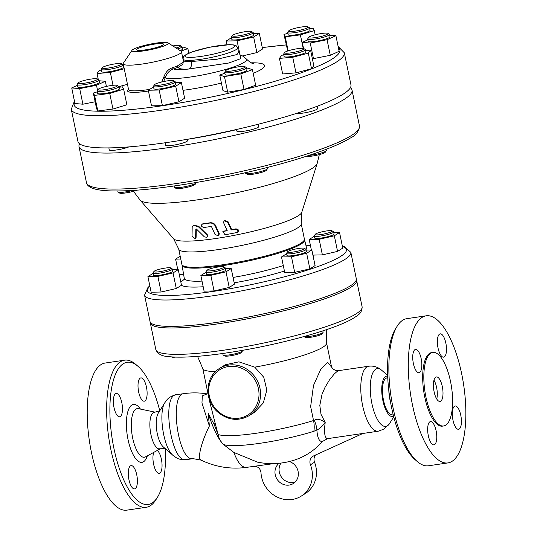 <?xml version="1.0" encoding="UTF-8"?>
<svg xmlns="http://www.w3.org/2000/svg" width="537" height="537" viewBox="0 0 537 537"><rect width="100%" height="100%" fill="white"/><g stroke="black" fill="none" stroke-linecap="round" stroke-linejoin="round"><path stroke-width="0.81" d="M322.18 231.776A8.673 1.282 168.3 0 1 332.054 230.829A8.673 1.282 168.3 0 1 323.952 234.011A8.673 1.282 168.3 0 1 315.253 234.307A8.673 1.282 168.3 0 1 322.18 231.776M315.253 234.307L314.299 235.73A9.914 1.463 -11.7 0 0 314.232 235.965A9.914 1.463 -11.7 0 0 325.67 235.078A9.914 1.463 -11.7 0 0 333.652 231.944A9.914 1.463 -11.7 0 0 333.497 231.756L332.054 230.829M314.232 235.965L314.655 238.005A9.914 1.463 -11.7 0 0 326.093 237.119A9.914 1.463 -11.7 0 0 334.074 233.984L333.652 231.944M302.492 248.081A8.673 1.282 168.3 0 1 304.365 248.309A8.673 1.282 168.3 0 1 296.263 251.491A8.673 1.282 168.3 0 1 287.57 251.786A8.673 1.282 168.3 0 1 293.564 249.477A8.673 1.282 168.3 0 1 302.492 248.081M287.57 251.786L286.61 253.209A9.914 1.463 -11.7 0 0 286.55 253.444A9.914 1.463 -11.7 0 0 288.846 253.9A9.914 1.463 -11.7 0 0 299.733 252.128A9.914 1.463 -11.7 0 0 305.962 249.423A9.914 1.463 -11.7 0 0 305.808 249.235L304.365 248.309M286.55 253.444L286.973 255.484A9.914 1.463 -11.7 0 0 289.262 255.941A9.914 1.463 -11.7 0 0 300.156 254.169A9.914 1.463 -11.7 0 0 306.385 251.464L305.962 249.423M304.002 336.545L305.291 337.37A8.673 1.282 -11.7 0 0 313.91 336.699A8.673 1.282 -11.7 0 0 322.093 333.893L323.046 332.47A9.914 1.463 168.3 0 1 314.125 335.591A9.914 1.463 168.3 0 1 304.036 336.538M322.831 330.873L323.113 332.235A9.914 1.463 168.3 0 1 323.046 332.47M223.365 267.627A8.673 1.282 168.3 0 1 213.417 270.473A8.673 1.282 168.3 0 1 206.933 270.353A8.673 1.282 168.3 0 1 215.109 267.547A8.673 1.282 168.3 0 1 223.728 266.876A8.673 1.282 168.3 0 1 223.365 267.627M206.933 270.353L205.973 271.776A9.914 1.463 -11.7 0 0 205.913 272.011A9.914 1.463 -11.7 0 0 214.095 271.789A9.914 1.463 -11.7 0 0 224.761 268.654A9.914 1.463 -11.7 0 0 225.325 267.99A9.914 1.463 -11.7 0 0 225.171 267.802L223.728 266.876M205.913 272.011L206.336 274.051A9.914 1.463 -11.7 0 0 216.337 273.474A9.914 1.463 -11.7 0 0 225.748 270.03L225.325 267.99M223.211 355.011L224.654 355.937A8.673 1.282 -11.7 0 0 232.32 355.454A8.673 1.282 -11.7 0 0 241.012 352.836A8.673 1.282 -11.7 0 0 241.455 352.46L242.409 351.037A9.914 1.463 168.3 0 1 241.905 351.466A9.914 1.463 168.3 0 1 231.971 354.46A9.914 1.463 168.3 0 1 223.211 355.011A9.914 1.463 168.3 0 1 223.056 354.823L222.781 353.487M242.388 350.372L242.476 350.802A9.914 1.463 168.3 0 1 242.409 351.037M163.933 270.87A8.673 1.282 168.3 0 1 153.978 271.44A8.673 1.282 168.3 0 1 162.161 268.628A8.673 1.282 168.3 0 1 170.779 267.956A8.673 1.282 168.3 0 1 163.933 270.87M153.978 271.44L153.025 272.856A9.914 1.463 -11.7 0 0 152.958 273.098A9.914 1.463 -11.7 0 0 164.396 272.205A9.914 1.463 -11.7 0 0 172.377 269.077A9.914 1.463 -11.7 0 0 172.223 268.883L170.779 267.956M152.958 273.098L153.381 275.139A9.914 1.463 -11.7 0 0 163.389 274.561A9.914 1.463 -11.7 0 0 172.8 271.118L172.377 269.077M171.478 356.877L171.706 357.018A8.673 1.282 -11.7 0 0 175.693 357.098M333.786 232.622L339.538 232.501L342.767 248.101L337.558 251.39L334.329 235.79L319.153 239.287L309.191 239.489L314.293 236.267M337.558 251.39L322.388 254.887L319.153 239.287M322.388 254.887L312.903 255.082M311.366 249.994L309.191 239.489M339.538 232.501L334.329 235.79M306.103 250.101L311.849 249.98L315.085 265.587L309.869 268.876L294.699 272.366L291.47 256.767L281.502 256.968L286.61 253.746M294.699 272.366L284.738 272.568L281.502 256.968M311.849 249.98L306.64 253.269L291.47 256.767M309.869 268.876L306.64 253.269M225.466 268.668L231.212 268.547L234.447 284.147L229.232 287.436L214.062 290.933L204.094 291.135L200.865 275.535L205.973 272.313M231.212 268.547L226.003 271.836L210.833 275.333L200.865 275.535M229.232 287.436L226.003 271.836M214.062 290.933L210.833 275.333M172.511 269.749L178.264 269.634L173.055 272.924L157.878 276.414L147.917 276.622L153.018 273.393M173.055 272.924L176.284 288.523L181.493 285.234L178.264 269.634M176.284 288.523L161.107 292.014L157.878 276.414M161.107 292.014L151.145 292.222L147.917 276.622M180.774 259.035L175.599 259.136L180.197 256.236M177.774 269.641L175.599 259.136M183.647 274.642L179.318 274.729M226.043 71.166A9.914 1.463 168.3 0 1 225.728 70.636A9.914 1.463 168.3 0 1 235.072 67.427A9.914 1.463 168.3 0 1 244.926 66.655A9.914 1.463 168.3 0 1 237.602 69.864A9.914 1.463 168.3 0 1 226.043 71.166M225.728 70.636L224.768 72.059A11.149 1.651 -11.7 0 0 224.701 72.32A11.149 1.651 -11.7 0 0 225.131 72.656A11.149 1.651 -11.7 0 0 237.327 71.374A11.149 1.651 -11.7 0 0 246.543 67.796A11.149 1.651 -11.7 0 0 246.369 67.581L244.926 66.655M224.701 72.32L225.171 74.603A11.149 1.651 -11.7 0 0 236.428 73.958A11.149 1.651 -11.7 0 0 247.013 70.079L246.543 67.796M245.745 173.35L247.188 174.27A9.914 1.463 -11.7 0 0 247.423 174.377A9.914 1.463 -11.7 0 0 257.538 173.397A9.914 1.463 -11.7 0 0 266.386 170.296L267.345 168.873A11.149 1.651 168.3 0 1 257.391 172.364A11.149 1.651 168.3 0 1 246.006 173.464A11.149 1.651 168.3 0 1 245.745 173.35A11.149 1.651 168.3 0 1 245.577 173.129L245.483 172.706M267.178 167.47L267.419 168.611A11.149 1.651 168.3 0 1 267.345 168.873M288.342 53.143A9.914 1.463 168.3 0 1 284.644 52.532A9.914 1.463 168.3 0 1 293.987 49.323A9.914 1.463 168.3 0 1 303.841 48.558A9.914 1.463 168.3 0 1 299.331 51.015A9.914 1.463 168.3 0 1 288.342 53.143M284.644 52.532L283.684 53.955A11.149 1.651 -11.7 0 0 283.617 54.224A11.149 1.651 -11.7 0 0 287.845 54.64A11.149 1.651 -11.7 0 0 299.498 52.451A11.149 1.651 -11.7 0 0 305.459 49.699A11.149 1.651 -11.7 0 0 305.285 49.485L303.841 48.558M283.617 54.224L284.086 56.499A11.149 1.651 -11.7 0 0 295.343 55.855A11.149 1.651 -11.7 0 0 305.929 51.975L305.459 49.699M306.332 156.274A9.914 1.463 -11.7 0 0 309.715 156.354A9.914 1.463 -11.7 0 0 319.408 154.589A9.914 1.463 -11.7 0 0 325.301 152.193L326.261 150.776A11.149 1.651 168.3 0 1 308.896 155.441M326.093 149.353L326.335 150.508A11.149 1.651 168.3 0 1 326.261 150.776M318.072 37.107A9.914 1.463 168.3 0 1 308.728 37.328A9.914 1.463 168.3 0 1 318.072 34.12A9.914 1.463 168.3 0 1 327.926 33.354A9.914 1.463 168.3 0 1 318.072 37.107M308.728 37.328L307.768 38.751A11.149 1.651 -11.7 0 0 307.694 39.013A11.149 1.651 -11.7 0 0 318.287 38.503A11.149 1.651 -11.7 0 0 329.537 34.489A11.149 1.651 -11.7 0 0 329.369 34.274L327.926 33.354M307.694 39.013L308.171 41.295A11.149 1.651 -11.7 0 0 319.421 40.651A11.149 1.651 -11.7 0 0 330.013 36.771L329.537 34.489M303.888 29.179A9.914 1.463 168.3 0 1 293.377 31.354A9.914 1.463 168.3 0 1 288.778 30.824A9.914 1.463 168.3 0 1 298.122 27.615A9.914 1.463 168.3 0 1 307.976 26.85A9.914 1.463 168.3 0 1 303.888 29.179M288.778 30.824L287.819 32.247A11.149 1.651 -11.7 0 0 287.745 32.515A11.149 1.651 -11.7 0 0 293.705 32.757A11.149 1.651 -11.7 0 0 304.815 30.401A11.149 1.651 -11.7 0 0 309.587 27.991A11.149 1.651 -11.7 0 0 309.419 27.776L307.976 26.85M287.745 32.515L288.221 34.791A11.149 1.651 -11.7 0 0 299.471 34.146A11.149 1.651 -11.7 0 0 310.064 30.273L309.587 27.991M251.195 32.395A9.914 1.463 168.3 0 1 239.824 35.643A9.914 1.463 168.3 0 1 232.414 35.509A9.914 1.463 168.3 0 1 241.757 32.301A9.914 1.463 168.3 0 1 251.611 31.535A9.914 1.463 168.3 0 1 251.195 32.395M232.414 35.509L231.46 36.932A11.149 1.651 -11.7 0 0 231.387 37.201A11.149 1.651 -11.7 0 0 240.596 36.946A11.149 1.651 -11.7 0 0 252.591 33.428A11.149 1.651 -11.7 0 0 253.229 32.676A11.149 1.651 -11.7 0 0 253.055 32.462L251.611 31.535M231.387 37.201L231.856 39.483A11.149 1.651 -11.7 0 0 243.113 38.832A11.149 1.651 -11.7 0 0 253.699 34.959L253.229 32.676M172.867 45.947A9.914 1.463 168.3 0 1 180.137 45.517A9.914 1.463 168.3 0 1 180.365 45.618A9.914 1.463 168.3 0 1 176.089 48.008M177.673 49.021A11.149 1.651 -11.7 0 0 181.983 46.759A11.149 1.651 -11.7 0 0 181.808 46.544L180.365 45.618M180.13 50.599A11.149 1.651 -11.7 0 0 182.452 49.042L181.983 46.759M117.845 63.541A9.914 1.463 168.3 0 1 121.449 63.722A9.914 1.463 168.3 0 1 112.193 67.36A9.914 1.463 168.3 0 1 102.252 67.696A9.914 1.463 168.3 0 1 108.145 65.306A9.914 1.463 168.3 0 1 117.845 63.541M102.252 67.696L101.298 69.119A11.149 1.651 -11.7 0 0 101.225 69.387A11.149 1.651 -11.7 0 0 105.453 69.81A11.149 1.651 -11.7 0 0 117.106 67.622A11.149 1.651 -11.7 0 0 123.067 64.863A11.149 1.651 -11.7 0 0 122.892 64.648L121.449 63.722M101.225 69.387L101.694 71.669A11.149 1.651 -11.7 0 0 105.93 72.086A11.149 1.651 -11.7 0 0 117.576 69.897A11.149 1.651 -11.7 0 0 123.537 67.145L123.067 64.863M88.108 79.577A9.914 1.463 168.3 0 1 97.365 78.926A9.914 1.463 168.3 0 1 88.108 82.564A9.914 1.463 168.3 0 1 78.174 82.906A9.914 1.463 168.3 0 1 88.108 79.577M78.174 82.906L77.214 84.322A11.149 1.651 -11.7 0 0 77.14 84.591A11.149 1.651 -11.7 0 0 87.732 84.081A11.149 1.651 -11.7 0 0 98.983 80.067A11.149 1.651 -11.7 0 0 98.808 79.852L97.365 78.926M77.14 84.591L77.61 86.873A11.149 1.651 -11.7 0 0 88.202 86.356A11.149 1.651 -11.7 0 0 99.452 82.349L98.983 80.067M102.299 87.497A9.914 1.463 168.3 0 1 117.314 85.43A9.914 1.463 168.3 0 1 108.058 89.068A9.914 1.463 168.3 0 1 98.123 89.404A9.914 1.463 168.3 0 1 102.299 87.497M98.123 89.404L97.163 90.827A11.149 1.651 -11.7 0 0 97.09 91.095A11.149 1.651 -11.7 0 0 103.05 91.337A11.149 1.651 -11.7 0 0 114.159 88.974A11.149 1.651 -11.7 0 0 118.932 86.571A11.149 1.651 -11.7 0 0 118.758 86.356L117.314 85.43M97.09 91.095L97.566 93.371A11.149 1.651 -11.7 0 0 103.527 93.613A11.149 1.651 -11.7 0 0 114.636 91.256A11.149 1.651 -11.7 0 0 119.402 88.847L118.932 86.571M133.008 190.367A11.149 1.651 168.3 0 1 118.14 192.118L119.583 193.045A9.914 1.463 -11.7 0 0 127.068 192.723A9.914 1.463 -11.7 0 0 137.096 190.085M118.14 192.118A11.149 1.651 168.3 0 1 117.965 191.904L117.771 190.937M258.23 124.248L258.72 126.604A11.149 1.651 168.3 0 1 249.51 130.182A11.149 1.651 168.3 0 1 237.307 131.458A11.149 1.651 168.3 0 1 236.877 131.129L236.535 129.471M246.644 68.293L247.725 68.118L252.43 69.649L240.798 73.878L224.459 76.569L219.754 75.032L224.875 73.173M240.798 73.878L244.033 89.478L255.659 85.249L252.43 69.649M244.033 89.478L227.688 92.169L224.459 76.569M227.688 92.169L222.983 90.632L219.754 75.032M317.172 106.259L317.635 108.501A11.149 1.651 168.3 0 1 311.675 111.26A11.149 1.651 168.3 0 1 300.022 113.448A11.149 1.651 168.3 0 1 296.437 113.414M305.627 50.518L310.574 50.109L308.312 53.136L292.739 57.264L279.441 58.372L281.703 55.345L283.737 54.808M308.312 53.136L311.541 68.736L313.809 65.709L310.574 50.109M311.541 68.736L295.968 72.864L292.739 57.264M295.968 72.864L282.67 73.972L279.441 58.372M329.684 35.187L335.907 35.711L327.053 39.704L310.238 43.027L302.277 42.356L307.869 39.832M327.053 39.704L330.282 55.304L339.136 51.31L335.907 35.711M330.282 55.304L313.467 58.627L310.238 43.027M303.533 48.431L302.277 42.356M313.467 58.627L312.319 58.533M287.711 50.988L283.986 34.475L287.906 33.274M309.735 28.683L313.044 28.26L314.293 30.589L300.384 34.865L285.234 36.805L283.986 34.475M315.159 34.791L314.293 30.589M303.183 48.357L300.384 34.865M288.141 50.84L285.234 36.805M226.997 44.739L226.225 41.027L231.487 37.704M253.404 33.529L259.331 33.408L253.645 36.999L237.092 40.805L226.225 41.027M253.645 36.999L256.881 52.599L262.559 49.008L259.331 33.408M239.985 54.767L237.092 40.805M256.881 52.599L242.536 55.902M182.083 47.256L183.164 47.075L187.869 48.612L180.949 51.129M188.816 53.156L187.869 48.612M113.018 85.309L110.347 72.428L97.049 73.535L99.318 70.508L101.345 69.971M98.284 79.516L97.049 73.535M123.235 65.682L123.604 65.655M124.242 68.743L110.347 72.428M127.477 84.343L118.939 86.611M97.533 90.276L96.499 85.282L79.684 88.605L71.723 87.934L77.308 85.41M95.143 101.788L82.913 104.205L79.684 88.605M82.913 104.205L74.952 103.534L71.723 87.934M99.123 80.765L105.346 81.288L96.499 85.282M106.413 86.423L105.346 81.288M128.88 146.896A11.149 1.651 168.3 0 1 116.858 149.917A11.149 1.651 168.3 0 1 109.266 149.897L108.857 147.897M109.729 93.445L112.965 109.045L126.866 104.769L123.638 89.169L109.729 93.445L94.579 95.385L93.331 93.049L97.251 91.847M112.965 109.045L97.808 110.984L94.579 95.385M97.808 110.984L96.566 108.655L93.331 93.049M119.08 87.263L122.389 86.84L123.638 89.169M154.985 84.289A9.914 1.463 168.3 0 1 164.919 81.295A9.914 1.463 168.3 0 1 173.679 80.745A9.914 1.463 168.3 0 1 164.423 84.376A9.914 1.463 168.3 0 1 154.481 84.718A9.914 1.463 168.3 0 1 154.985 84.289M154.481 84.718L153.528 86.142A11.149 1.651 -11.7 0 0 153.454 86.403A11.149 1.651 -11.7 0 0 162.664 86.155A11.149 1.651 -11.7 0 0 174.659 82.631A11.149 1.651 -11.7 0 0 175.297 81.886A11.149 1.651 -11.7 0 0 175.122 81.664L173.679 80.745M153.454 86.403L153.924 88.686A11.149 1.651 -11.7 0 0 163.134 88.43A11.149 1.651 -11.7 0 0 175.129 84.913A11.149 1.651 -11.7 0 0 175.767 84.161L175.297 81.886M174.505 187.433L175.948 188.359A9.914 1.463 -11.7 0 0 185.795 187.588A9.914 1.463 -11.7 0 0 195.139 184.379L196.099 182.956A11.149 1.651 168.3 0 1 185.587 186.567A11.149 1.651 168.3 0 1 174.505 187.433A11.149 1.651 168.3 0 1 174.33 187.218L174.075 185.99M196.139 182.54L196.173 182.694A11.149 1.651 168.3 0 1 196.099 182.956M175.713 86.202L178.949 101.802L184.627 98.217L181.399 82.611L175.713 86.202L159.16 90.015L148.293 90.236L153.555 86.913M178.949 101.802L162.396 105.614L159.16 90.015M162.396 105.614L151.521 105.836L148.293 90.236M175.471 82.732L181.399 82.611M187.185 139.311L187.473 140.687A11.149 1.651 168.3 0 1 176.888 144.567A11.149 1.651 168.3 0 1 165.631 145.212L165.127 142.782M321.019 414.349L319.81 405.348L322.039 394.239L324.939 387.526L329.315 380.162L334.195 374.014L337.364 371.255L338.954 370.604M321.012 414.342L325.194 422.424C320.139 419.061 316.521 418.377 314.34 420.37L313.534 420.538A63.198 9.344 168.3 0 1 218.049 434.453L214.035 424.176L208.262 413.497L209.383 425.989L201.959 403.032L202.308 395.87L207.148 393.889M208.262 413.497C213.169 428.64 218.163 438.917 223.244 444.327L223.553 444.475A59.755 8.834 -11.7 0 0 313.836 431.318L316.884 429.949C317.387 437.783 319.193 441.656 322.294 441.555L327.55 438.648C324.677 438.172 323.892 432.762 325.194 422.424C322.22 426.438 319.455 428.949 316.884 429.949A19.829 8.243 -120.5 0 0 314.34 420.37M327.55 438.648L362.965 433.44L313.722 455.846A7.437 6.84 -122.3 0 0 312.964 456.255A7.437 6.84 -122.3 0 0 310.446 464.8A27.259 25.085 57.7 0 1 301.217 496.128A27.259 25.085 57.7 0 1 275.313 496.054A27.259 25.085 57.7 0 1 260.975 472.56C260.291 468.412 257.948 466.338 253.954 466.338L246.322 467.405C241.811 467.586 237.656 462.599 233.857 452.436L257.538 462.149A72.307 72.307 0 0 0 296.33 459.424A72.039 66.293 -122.3 0 0 322.294 441.555M387.68 376.148A20.446 7.411 81.6 0 0 382.317 397.414A20.446 7.411 81.6 0 0 393.581 416.242M186.111 459.625C171.216 463.78 160.993 394.762 176.519 394.655C167.698 396.736 166.483 400.763 165.114 402.307C157.965 411.892 163.53 448.388 173.176 455.504L173.176 455.51C177.304 458.276 177.586 459.712 186.111 459.625L193.092 458.665C178.217 462.323 168.786 394.124 184.097 393.608L176.525 394.655M173.169 455.504L163.315 446.938A18.587 6.739 -98.4 0 1 156.744 430.593A18.587 6.739 -98.4 0 1 158.328 413.054L165.114 402.307M214.035 424.176A7.437 1.343 164.8 0 0 215.189 423.284L209.517 401.011M223.553 444.475A19.829 19.124 -68.7 0 1 218.049 434.453L215.189 423.284M313.836 431.318A19.829 10.767 -107.2 0 0 313.534 420.538L310.648 406.623L313.501 385.412L320.75 369.288L327.691 362.374L331.557 367.1M442.313 386.606A12.391 4.491 -98.4 0 1 440.018 401.454A12.391 4.491 -98.4 0 1 433.768 389.849A12.391 4.491 -98.4 0 1 436.413 376.934A12.391 4.491 -98.4 0 1 442.313 386.606M433.977 380.223A12.391 4.491 -98.4 0 1 436.601 387.446A12.391 4.491 -98.4 0 1 436.735 399.004M447.892 462.921L428.466 465.78A74.354 26.951 -98.4 0 1 417.242 461.511A74.354 26.951 -98.4 0 1 390.983 396.138A74.354 26.951 -98.4 0 1 397.306 325.979A74.354 26.951 -98.4 0 1 406.824 318.656L426.25 315.803A74.354 26.951 -98.4 0 1 462.787 379.599A74.354 26.951 -98.4 0 1 451.986 461.37A74.354 26.951 -98.4 0 1 447.892 462.921A74.354 26.951 -98.4 0 1 410.409 393.285A74.354 26.951 -98.4 0 1 426.25 315.803M397.306 325.979L395.702 328.523A71.871 26.051 81.6 0 0 389.587 396.346A71.871 26.051 81.6 0 0 414.973 459.538L417.242 461.511M436.111 430.748A11.774 4.269 -98.4 0 1 433.93 444.858A11.774 4.269 -98.4 0 1 427.989 433.829A11.774 4.269 -98.4 0 1 430.499 421.565A11.774 4.269 -98.4 0 1 436.111 430.748M419.639 372.477A11.774 4.269 -98.4 0 1 418.988 372.725A11.774 4.269 -98.4 0 1 413.054 361.696A11.774 4.269 -98.4 0 1 415.564 349.433A11.774 4.269 -98.4 0 1 421.35 359.535A11.774 4.269 -98.4 0 1 419.639 372.477M438.031 347.976A11.774 4.269 -98.4 0 1 440.212 333.866A11.774 4.269 -98.4 0 1 446.153 344.895A11.774 4.269 -98.4 0 1 443.643 357.159A11.774 4.269 -98.4 0 1 438.031 347.976M454.503 406.247A11.774 4.269 -98.4 0 1 455.154 405.999A11.774 4.269 -98.4 0 1 461.088 417.021A11.774 4.269 -98.4 0 1 458.578 429.291A11.774 4.269 -98.4 0 1 452.792 419.189A11.774 4.269 -98.4 0 1 454.503 406.247M187.198 139.358A105.333 15.566 -11.7 0 0 236.569 129.645M79.59 143.809A139.412 20.607 -11.7 0 0 79.006 146.614A139.412 20.607 -11.7 0 0 219.693 138.526A139.412 20.607 -11.7 0 0 352.03 90.075A139.412 20.607 -11.7 0 0 350.372 87.726M319.314 154.616L317.206 163.322A90.679 13.405 168.3 0 1 317.159 163.51A90.679 13.405 168.3 0 1 231.158 193.877A90.679 13.405 168.3 0 1 140.177 200.16A90.679 13.405 168.3 0 1 140.056 200.012L133.491 191.3M344.304 52.754L350.963 84.913A139.412 20.607 168.3 0 1 342.995 94.277A139.412 20.607 168.3 0 1 193.092 138.284A139.412 20.607 168.3 0 1 77.939 141.459L71.273 109.293A139.412 20.607 -11.7 0 0 186.433 106.118A139.412 20.607 -11.7 0 0 336.337 62.117A139.412 20.607 -11.7 0 0 344.304 52.754L338.142 46.504M350.849 252.403L356.313 278.804A105.333 15.566 168.3 0 1 350.292 285.879A105.333 15.566 168.3 0 1 237.032 319.126A105.333 15.566 168.3 0 1 150.024 321.522L144.56 295.122A105.333 15.566 -11.7 0 0 231.568 292.725A105.333 15.566 -11.7 0 0 344.828 259.478A105.333 15.566 -11.7 0 0 350.849 252.403L344.512 246.624L342.338 246.02M202.295 224.01L202.905 223.801A75.657 11.183 -11.7 0 0 210.356 222.748C212.827 222.674 214.578 223.607 215.599 225.553L219.291 233.763L218.794 235.441L218.324 235.736L218.821 234.058L215.129 225.849C214.109 223.902 212.363 222.969 209.886 223.043A77.073 11.391 168.3 0 1 202.436 224.097L201.825 224.305L202.295 224.01M222.835 231.628L225.037 234.756A68.541 10.129 -11.7 0 0 236.649 232.575L237.669 232.044L238.045 230.803L237.126 229.601L235.085 229.218A70.723 10.451 168.3 0 1 231.212 229.97L227.5 221.868L224.05 220.814L223.54 222.6L227.232 230.715A70.723 10.451 168.3 0 1 223.506 231.38L223.983 231.078A69.307 10.243 -11.7 0 0 227.138 230.521M224.05 220.814L224.533 220.512L227.983 221.566L231.702 229.668A69.307 10.243 -11.7 0 0 235.582 228.903L236.857 228.957L238.227 229.823L238.529 231.138L237.367 232.293M193.159 225.453L193.642 225.151L198.703 226.305L207.262 234.656L207.913 235.938L206.899 237.361L207.443 236.24L206.792 234.958L198.227 226.607L193.159 225.453L192.179 227.252L192.045 236.441L195.146 238.589L195.602 237.71L195.824 229.245L196.576 229.165L204.315 236.817L206.899 237.361M196.307 228.943L196.099 237.394L195.146 238.589M163.651 81.543L165.148 77.892C166.826 73.22 169.625 70.219 173.552 68.89A1.242 0.732 72 0 1 172.545 67.696C168.363 69.085 165.409 72.334 163.678 77.456L161.711 81.986M240.126 54.861L238.556 52.311L237.032 54.526L217.123 59.218L191.581 61.513A27.884 4.121 168.3 0 1 183.265 60.298C183.258 63.057 182.869 64.541 182.11 64.742L178.465 67.138A34.079 5.034 -11.7 0 0 188.608 69.038A31.515 4.658 168.3 0 1 173.552 68.89A30.978 4.578 -11.7 0 0 178.465 67.138A1.242 0.94 68.4 0 1 177.264 66.017A29.743 4.397 168.3 0 1 172.545 67.696M150.326 322.274A105.333 15.566 -11.7 0 0 150.353 323.086A105.333 15.566 -11.7 0 0 256.652 316.971A105.333 15.566 -11.7 0 0 356.635 280.368A105.333 15.566 -11.7 0 0 356.34 279.616M254.249 466.311L273.769 463.599M211.793 376.222A27.884 25.655 -122.3 0 1 219.398 368.51C204.825 376.914 204.12 400.891 217.995 412.295C228.138 420.384 238.529 421.505 249.168 415.658A27.884 25.655 -122.3 0 0 259.989 388.305A27.884 25.655 -122.3 0 0 219.398 368.51L225.258 364.804L238.884 361.837L254.746 367.154A63.198 9.344 -11.7 0 0 300.237 356.34A63.198 9.344 -11.7 0 0 322.952 347.157A63.198 9.344 -11.7 0 0 326.59 343.197L326.53 329.644M254.746 367.154L263.754 377.256L266.849 390.07L263.298 402.958L254.504 412.288L249.168 415.658M197.549 356.353L202.879 368.812A63.198 9.344 -11.7 0 0 215.606 371.476M289.342 461.525A12.391 11.405 57.7 0 1 298.156 471.748A12.391 11.405 57.7 0 1 293.276 483.555A12.391 11.405 57.7 0 1 277.367 479.695A12.391 11.405 57.7 0 1 279.092 463.277M238.549 52.264L237.623 47.793L236.166 45.732L234.119 44.954L229.541 44.638L209.363 47.276L191.951 51.941L185.064 55.136L183.54 56.627L183.016 59.097A27.884 4.121 -11.7 0 0 206.047 58.466A27.884 4.121 -11.7 0 0 236.025 49.666A27.884 4.121 -11.7 0 0 237.623 47.793M240.039 54.801L240.798 58.62L228.816 62.997L188.608 69.038A6.196 4.39 86.9 0 0 191.581 61.513M183.56 62.037L177.264 66.017M168.021 42.839L181.003 51.163A29.743 4.397 168.3 0 1 181.466 51.74A29.743 4.397 168.3 0 1 179.767 53.734A29.743 4.397 168.3 0 1 147.789 63.124A29.743 4.397 168.3 0 1 123.221 63.796A29.743 4.397 168.3 0 1 123.416 63.091L132.028 50.29A18.587 2.745 -11.7 0 0 145.916 50.545A18.587 2.745 -11.7 0 0 167.249 44.443A18.587 2.745 -11.7 0 0 168.021 42.839A18.587 2.745 -11.7 0 0 149.548 44.276A18.587 2.745 -11.7 0 0 132.028 50.29M162.792 45.101A13.754 2.034 168.3 0 1 147.997 49.444A13.754 2.034 168.3 0 1 136.64 49.753A13.754 2.034 168.3 0 1 149.695 44.974A13.754 2.034 168.3 0 1 163.577 44.175A13.754 2.034 168.3 0 1 162.792 45.101M393.285 415.067L391.104 414.598A18.587 6.739 -98.4 0 1 382.988 397.32A18.587 6.739 -98.4 0 1 385.781 378.431L387.734 377.35M281.005 463.062A12.391 11.405 -122.3 0 0 281.717 477.447A12.391 11.405 -122.3 0 0 295.175 482.018M301.217 496.128L305.318 493.537A27.259 25.085 -122.3 0 0 314.548 462.209A7.437 6.84 57.7 0 1 315.541 455.02M196.247 228.984L195.824 229.245L196.576 229.165M231.212 229.97L231.702 229.668M202.905 223.801L202.436 224.097C200.616 225.48 201.12 226.607 203.959 227.48A74.885 11.069 -11.7 0 0 210.947 226.493L211.598 226.849L215.062 234.568L218.324 235.736M146.239 507.29L126.813 510.15A74.354 26.951 -98.4 0 1 89.33 440.515A74.354 26.951 -98.4 0 1 105.171 363.032L124.597 360.173A74.354 26.951 81.6 0 0 108.756 437.655A74.354 26.951 81.6 0 0 146.239 507.29A74.354 26.951 81.6 0 0 150.333 505.74A74.354 26.951 81.6 0 0 155.757 499.974L157.361 497.43A71.871 26.051 -98.4 0 1 152.119 503.001A71.871 26.051 -98.4 0 1 110.864 428.64A71.871 26.051 -98.4 0 1 138.09 366.415A71.871 26.051 -98.4 0 1 159.757 410.792M159.704 410.872L153.186 412.644A18.587 6.739 81.6 0 0 150.394 431.533A18.587 6.739 81.6 0 0 158.509 448.811L165.262 448.63M223.244 444.327L233.857 452.436M157.267 450.476A11.774 4.269 -98.4 0 1 161.852 462.075A11.774 4.269 -98.4 0 1 159.858 473.084A11.774 4.269 -98.4 0 1 159.214 473.325A11.774 4.269 -98.4 0 1 153.971 465.707A11.774 4.269 -98.4 0 1 153.703 452.409M146.46 387.09A11.774 4.269 -98.4 0 1 144.272 401.193A11.774 4.269 -98.4 0 1 138.667 392.01A11.774 4.269 -98.4 0 1 140.848 377.9A11.774 4.269 -98.4 0 1 146.46 387.09M115.549 393.715A11.774 4.269 -98.4 0 1 116.193 393.467A11.774 4.269 -98.4 0 1 121.98 403.569A11.774 4.269 -98.4 0 1 120.268 416.517A11.774 4.269 -98.4 0 1 119.623 416.759A11.774 4.269 -98.4 0 1 113.837 406.657A11.774 4.269 -98.4 0 1 115.549 393.715M128.947 479.709A11.774 4.269 -98.4 0 1 131.135 465.599A11.774 4.269 -98.4 0 1 136.74 474.782A11.774 4.269 -98.4 0 1 134.559 488.892A11.774 4.269 -98.4 0 1 128.947 479.709M138.09 366.415L135.821 364.442A74.354 26.951 81.6 0 0 124.597 360.173M165.336 448.697A71.871 26.051 -98.4 0 1 157.361 497.43M450.516 381.424A37.174 13.472 81.6 0 0 432.802 352.413A37.174 13.472 81.6 0 0 424.881 391.158A37.174 13.472 81.6 0 0 443.622 425.975A37.174 13.472 81.6 0 0 450.516 381.424M443.622 425.975L442.481 426.143A37.174 13.472 -98.4 0 1 423.74 391.325A37.174 13.472 -98.4 0 1 431.661 352.581L432.802 352.413M388.835 390.654A18.587 6.739 81.6 0 0 390.506 402.018M313.393 257.438A67.984 10.049 -11.7 0 0 312.984 255.451M234.166 282.818A67.984 10.049 -11.7 0 0 284.422 271.064M181.439 285.268A67.984 10.049 -11.7 0 0 203.187 286.751M184.272 279.381L184.272 279.381A67.984 10.049 -11.7 0 0 180.875 282.254M283.281 265.567A63.03 9.317 168.3 0 1 233.058 277.448M202.019 281.106A63.03 9.317 168.3 0 1 184.265 278.26L183.936 280.307M342.438 246.503A101.614 15.023 168.3 0 1 340.653 256.377A101.614 15.023 168.3 0 1 218.948 290.544A101.614 15.023 168.3 0 1 149.93 286.369M306.043 245.865A101.614 15.023 168.3 0 1 310.433 245.503M387.432 425.814A29.206 10.586 -98.4 0 1 370.664 395.594A29.206 10.586 -98.4 0 1 381.733 370.302L378.511 368.053C375.517 366.388 372.248 365.778 368.711 366.227A32.838 11.901 81.6 0 0 363.2 408.147A32.838 11.901 81.6 0 0 378.27 431.204L384.21 428.996L389.56 423.552A29.206 10.586 -98.4 0 1 387.432 425.814M173.679 238.837L178.707 249.054A62.547 9.243 168.3 0 0 241.831 245.422A62.547 9.243 168.3 0 0 301.21 223.687L301.767 212.31A65.628 9.7 168.3 0 1 239.529 234.286A65.628 9.7 168.3 0 1 173.679 238.837L140.177 200.16M301.21 223.687L304.392 239.059A62.547 9.243 168.3 0 1 245.02 260.794A62.547 9.243 168.3 0 1 181.895 264.426L178.707 249.054M304.392 239.059L304.573 239.844A62.567 9.25 168.3 0 1 245.194 261.633A62.567 9.25 168.3 0 1 182.043 265.218L181.895 264.426M240.012 54.787L243.509 56.486L246.369 58.996A42.389 6.263 -11.7 0 1 213.115 72.717A42.389 6.263 -11.7 0 1 165.148 77.892L163.678 77.456M128.524 89.424A30.978 4.578 -11.7 0 0 148.454 91.008M149.635 89.39A29.743 4.397 168.3 0 1 128.538 89.484L128.591 89.632M338.384 47.679A135.693 20.057 168.3 0 1 332.161 59.016A135.693 20.057 168.3 0 1 178.13 103.258A135.693 20.057 168.3 0 1 74.69 102.292M262.278 47.625A135.693 20.057 168.3 0 1 286.161 44.96M182.996 90.337A58.694 8.673 -11.7 0 0 221.419 83.087M253.202 73.361A58.694 8.673 -11.7 0 0 251.235 62.816M352.03 90.075L359.488 126.081A139.412 20.607 168.3 0 1 227.151 174.532A139.412 20.607 168.3 0 1 86.464 182.62L79.006 146.614M193.092 458.665L200.945 460.081C197.18 458.726 201.281 442.152 209.383 425.989M233.246 47.598A25.4 3.752 168.3 0 1 190.83 57.365A25.4 3.752 168.3 0 1 205.389 48.169A25.4 3.752 168.3 0 1 233.246 47.598M310.446 464.8L314.548 462.209M356.635 280.368L362.106 306.768A105.333 15.566 168.3 0 1 262.116 343.371A105.333 15.566 168.3 0 1 155.817 349.486L150.353 323.086M258.438 388.728A26.642 24.514 57.7 0 1 226.218 416.497A26.642 24.514 57.7 0 1 216.961 371.805A26.642 24.514 57.7 0 1 258.438 388.728M195.602 237.71L196.099 237.394M206.765 234.931L207.235 234.635M198.227 226.607L198.703 226.305M235.085 229.218L235.582 228.903M227.5 221.868L227.983 221.566M223.506 231.38L223.983 231.078M215.129 225.849L215.599 225.553M209.886 223.043L210.356 222.748M218.787 233.984L219.257 233.689M145.735 456.739A24.574 8.907 -98.4 0 1 145.514 456.866A24.574 8.907 -98.4 0 1 131.995 434.238A24.574 8.907 -98.4 0 1 138.425 408.67L154.253 411.98M140.446 409.093A29.267 10.606 81.6 0 0 126.504 428.143A29.267 10.606 81.6 0 0 143.574 461.739A29.267 10.606 81.6 0 0 147.333 455.879M368.711 366.227L338.881 370.611C335.095 370.543 335.598 370.644 332.658 368.577L331.497 366.959M378.27 431.204L362.911 433.46M387.654 375.45L381.733 370.302M393.755 416.913L389.56 423.552M184.097 393.608C191.857 392.54 199.63 392.648 207.41 393.93L207.98 393.594M209.537 401.132L209.678 401.804M301.767 212.31L317.159 163.51M182.043 265.218L184.265 278.26M304.573 239.844L307.07 250.081M286.147 44.893L262.264 47.571M74.448 101.117L71.273 109.293M310.42 245.436L306.023 245.805M149.836 285.885L147.984 287.389L144.56 295.122M359.488 126.081C358.87 131.538 355.736 135.566 350.084 138.17C340.471 144.03 325.053 150.326 303.828 157.072C249.215 174.693 163.282 190.528 119.999 190.91C98.754 191.414 87.571 188.648 86.464 182.62M331.584 367.147L326.59 343.049M209.678 401.79L202.818 368.684M183.016 59.097L183.265 60.298M123.221 63.796L128.538 89.484M181.466 51.74L183.345 60.822M246.369 58.996C249.591 62.03 251.927 63.574 253.377 63.614M362.106 306.768C362.193 314.038 356.534 315.951 353.145 318.401C338.048 327.503 297.115 339.941 253.464 348.332C226.131 353.547 203.154 356.467 184.52 357.092C178.123 357.273 172.773 357.105 168.47 356.581C161.751 356.266 157.536 353.903 155.817 349.486M159.717 449.14L145.5 456.873M246.322 467.405C230.601 469.452 215.471 467.009 200.945 460.081"/></g></svg>
